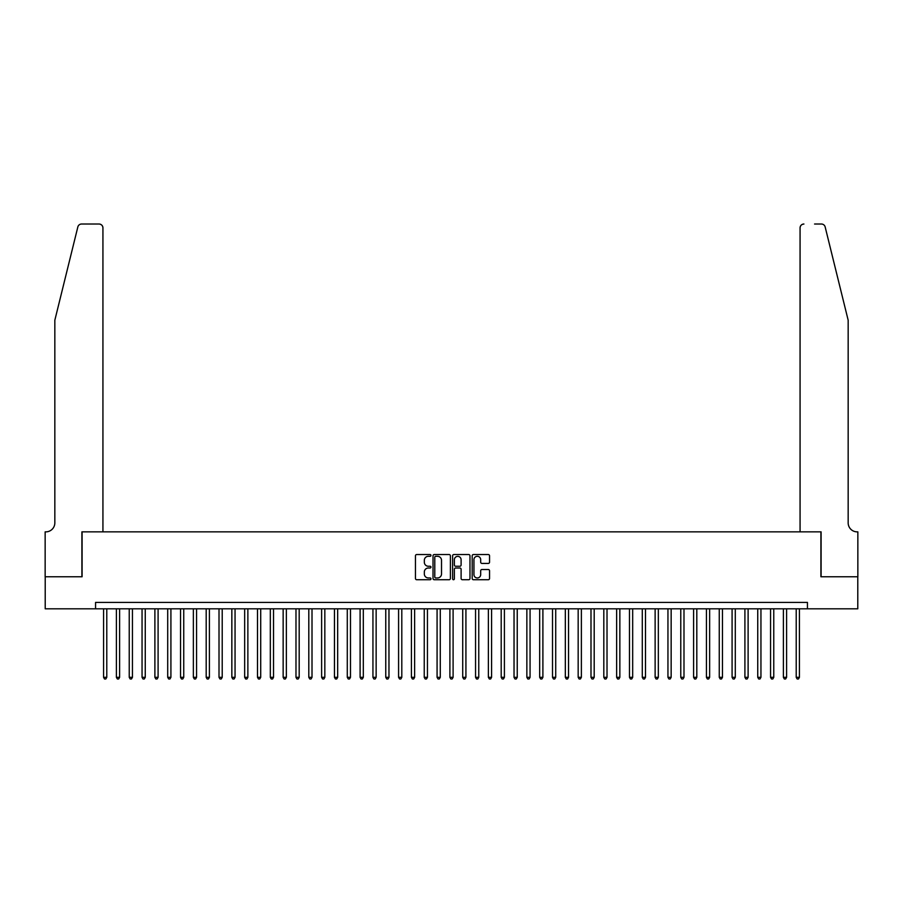 <?xml version="1.0" encoding="UTF-8"?>
<svg xmlns="http://www.w3.org/2000/svg" width="903" height="903" viewBox="0 0 903 903"><rect width="100%" height="100%" fill="white"/><g stroke="black" fill="none" stroke-linecap="round" stroke-linejoin="round"><path stroke-width="1.35" d="M430.979 555.424A0.88 0.88 0 0 0 430.099 554.544L416.723 554.544A1.264 1.264 0 0 0 415.459 555.796L415.459 578.462A1.264 1.264 0 0 0 416.723 579.726L430.099 579.726A0.88 0.88 0 0 0 430.979 578.846A0.88 0.88 0 0 0 430.099 577.965L428.361 577.965A4.03 4.03 0 0 1 424.331 573.936L424.331 572.039A4.03 4.03 0 0 1 428.361 568.01L430.099 568.01A0.88 0.88 0 0 0 430.979 567.129A0.88 0.88 0 0 0 430.099 566.249L428.361 566.249A4.03 4.03 0 0 1 424.331 562.219L424.331 560.334A4.03 4.03 0 0 1 428.361 556.304L430.099 556.304A0.88 0.88 0 0 0 430.979 555.424M488.297 563.416A1.264 1.264 0 0 0 489.55 562.163L489.55 555.796A1.264 1.264 0 0 0 488.297 554.544L473.443 554.544A1.264 1.264 0 0 0 472.179 555.796L472.179 578.462A1.264 1.264 0 0 0 473.443 579.726L488.297 579.726A1.264 1.264 0 0 0 489.55 578.462L489.55 570.786A1.264 1.264 0 0 0 488.297 569.522L481.942 569.522A1.264 1.264 0 0 0 480.678 570.786L480.678 574.59A3.364 3.364 0 0 1 477.315 577.965A3.364 3.364 0 0 1 473.94 574.59L473.94 559.668A3.364 3.364 0 0 1 477.315 556.304A3.364 3.364 0 0 1 480.678 559.668L480.678 562.163A1.264 1.264 0 0 0 481.942 563.416L488.297 563.416M95.56 608.814L45.218 608.814L45.218 576.757L82.094 576.757L82.094 531.856L820.906 531.856L820.906 576.757L857.782 576.757L857.782 608.814L807.44 608.814L807.44 602.403L95.56 602.403L95.56 608.814L807.44 608.814M450.394 555.796A1.264 1.264 0 0 0 449.141 554.544L434.287 554.544A1.264 1.264 0 0 0 433.022 555.796L433.022 578.462A1.264 1.264 0 0 0 434.287 579.726L449.141 579.726A1.264 1.264 0 0 0 450.394 578.462L450.394 555.796M453.859 554.544L468.713 554.544A1.264 1.264 0 0 1 469.978 555.796L469.978 578.462A1.264 1.264 0 0 1 468.713 579.726L462.359 579.726A1.264 1.264 0 0 1 461.106 578.462L461.106 569.274A1.264 1.264 0 0 0 459.841 568.01L455.62 568.01A1.264 1.264 0 0 0 454.367 569.274L454.367 578.846A0.88 0.88 0 0 1 453.487 579.726A0.88 0.88 0 0 1 452.606 578.846L452.606 555.796A1.264 1.264 0 0 1 453.859 554.544M435.664 556.304A0.88 0.88 0 0 0 434.783 557.185L434.783 577.073A0.88 0.88 0 0 0 435.664 577.965L437.492 577.965A4.03 4.03 0 0 0 441.522 573.936L441.522 560.334A4.03 4.03 0 0 0 437.492 556.304L435.664 556.304M461.106 559.736A3.364 3.364 0 0 0 457.731 556.372A3.364 3.364 0 0 0 454.367 559.736L454.367 564.996A1.264 1.264 0 0 0 455.62 566.249L459.841 566.249A1.264 1.264 0 0 0 461.106 564.996L461.106 559.736M103.574 608.814L103.574 677.318L106.78 677.318L106.78 608.814M106.78 677.318L105.82 678.977L104.534 678.977L103.574 677.318M77.839 226.946C78.821 224.836 78.821 224.836 77.839 226.946C78.821 224.836 78.821 224.836 77.839 226.946L54.835 320.215L54.835 522.882A8.974 8.974 0 0 1 45.861 531.856L45.15 531.856L45.15 576.757L81.902 576.757L81.902 531.856L102.931 531.856L102.931 227.861A3.849 3.849 0 0 0 99.082 224.023L81.575 224.023A3.849 3.849 0 0 0 77.839 226.946M88.438 224.023L99.082 224.023C101.407 224.26 102.694 225.547 102.931 227.861L102.931 531.856M54.835 522.882A8.974 8.974 0 0 1 45.861 531.856M841.111 291.624L825.161 226.946L848.165 320.215L848.165 522.882A8.974 8.974 0 0 0 857.139 531.856A8.974 8.974 0 0 1 848.165 522.882M800.069 531.856L800.069 227.861L800.069 531.856L821.098 531.856L821.098 576.757L857.85 576.757L857.85 531.856L857.15 531.856M814.562 224.023L821.425 224.023A3.849 3.849 0 0 1 825.161 226.946M803.918 224.023A3.849 3.849 0 0 0 800.069 227.861C800.306 225.547 801.593 224.26 803.918 224.023M116.397 608.814L116.397 677.318L119.614 677.318L119.614 608.814M119.614 677.318L118.643 678.977L117.367 678.977L116.397 677.318M129.231 608.814L129.231 677.318L132.436 677.318L132.436 608.814M132.436 677.318L131.477 678.977L130.19 678.977L129.231 677.318M142.053 608.814L142.053 677.318L145.259 677.318L145.259 608.814M145.259 677.318L144.299 678.977L143.013 678.977L142.053 677.318M154.887 608.814L154.887 677.318L158.093 677.318L158.093 608.814M158.093 677.318L157.122 678.977L155.847 678.977L154.887 677.318M167.71 608.814L167.71 677.318L170.915 677.318L170.915 608.814M170.915 677.318L169.956 678.977L168.669 678.977L167.71 677.318M180.532 608.814L180.532 677.318L183.738 677.318L183.738 608.814M183.738 677.318L182.778 678.977L181.503 678.977L180.532 677.318M193.366 608.814L193.366 677.318L196.572 677.318L196.572 608.814M196.572 677.318L195.612 678.977L194.326 678.977L193.366 677.318M206.189 608.814L206.189 677.318L209.394 677.318L209.394 608.814M209.394 677.318L208.435 678.977L207.148 678.977L206.189 677.318M219.011 608.814L219.011 677.318L222.217 677.318L222.217 608.814M222.217 677.318L221.258 678.977L219.982 678.977L219.011 677.318M231.845 608.814L231.845 677.318L235.051 677.318L235.051 608.814M235.051 677.318L234.091 678.977L232.805 678.977L231.845 677.318M244.668 608.814L244.668 677.318L247.873 677.318L247.873 608.814M247.873 677.318L246.914 678.977L245.627 678.977L244.668 677.318M257.49 608.814L257.49 677.318L260.707 677.318L260.707 608.814M260.707 677.318L259.737 678.977L258.461 678.977L257.49 677.318M270.324 608.814L270.324 677.318L273.53 677.318L273.53 608.814M273.53 677.318L272.571 678.977L271.284 678.977L270.324 677.318M283.147 608.814L283.147 677.318L286.353 677.318L286.353 608.814M286.353 677.318L285.393 678.977L284.106 678.977L283.147 677.318M295.981 608.814L295.981 677.318L299.186 677.318L299.186 608.814M299.186 677.318L298.216 678.977L296.94 678.977L295.981 677.318M308.803 608.814L308.803 677.318L312.009 677.318L312.009 608.814M312.009 677.318L311.05 678.977L309.763 678.977L308.803 677.318M321.626 608.814L321.626 677.318L324.832 677.318L324.832 608.814M324.832 677.318L323.872 678.977L322.597 678.977L321.626 677.318M334.46 608.814L334.46 677.318L337.666 677.318L337.666 608.814M337.666 677.318L336.706 678.977L335.419 678.977L334.46 677.318M347.283 608.814L347.283 677.318L350.488 677.318L350.488 608.814M350.488 677.318L349.529 678.977L348.242 678.977L347.283 677.318M360.105 608.814L360.105 677.318L363.311 677.318L363.311 608.814M363.311 677.318L362.351 678.977L361.076 678.977L360.105 677.318M372.939 608.814L372.939 677.318L376.145 677.318L376.145 608.814M376.145 677.318L375.185 678.977L373.898 678.977L372.939 677.318M385.762 608.814L385.762 677.318L388.967 677.318L388.967 608.814M388.967 677.318L388.008 678.977L386.721 678.977L385.762 677.318M398.584 608.814L398.584 677.318L401.801 677.318L401.801 608.814M401.801 677.318L400.83 678.977L399.555 678.977L398.584 677.318M411.418 608.814L411.418 677.318L414.624 677.318L414.624 608.814M414.624 677.318L413.664 678.977L412.378 678.977L411.418 677.318M424.241 608.814L424.241 677.318L427.446 677.318L427.446 608.814M427.446 677.318L426.487 678.977L425.2 678.977L424.241 677.318M437.075 608.814L437.075 677.318L440.28 677.318L440.28 608.814M440.28 677.318L439.309 678.977L438.034 678.977L437.075 677.318M449.897 608.814L449.897 677.318L453.103 677.318L453.103 608.814M453.103 677.318L452.143 678.977L450.857 678.977L449.897 677.318M462.72 608.814L462.72 677.318L465.925 677.318L465.925 608.814M465.925 677.318L464.966 678.977L463.69 678.977L462.72 677.318M475.554 608.814L475.554 677.318L478.759 677.318L478.759 608.814M478.759 677.318L477.8 678.977L476.513 678.977L475.554 677.318M488.376 608.814L488.376 677.318L491.582 677.318L491.582 608.814M491.582 677.318L490.622 678.977L489.336 678.977L488.376 677.318M501.199 608.814L501.199 677.318L504.405 677.318L504.405 608.814M504.405 677.318L503.445 678.977L502.17 678.977L501.199 677.318M514.033 608.814L514.033 677.318L517.238 677.318L517.238 608.814M517.238 677.318L516.279 678.977L514.992 678.977L514.033 677.318M526.855 608.814L526.855 677.318L530.061 677.318L530.061 608.814M530.061 677.318L529.102 678.977L527.815 678.977L526.855 677.318M539.678 608.814L539.678 677.318L542.895 677.318L542.895 608.814M542.895 677.318L541.924 678.977L540.649 678.977L539.678 677.318M552.512 608.814L552.512 677.318L555.717 677.318L555.717 608.814M555.717 677.318L554.758 678.977L553.471 678.977L552.512 677.318M565.334 608.814L565.334 677.318L568.54 677.318L568.54 608.814M568.54 677.318L567.581 678.977L566.294 678.977L565.334 677.318M578.168 608.814L578.168 677.318L581.374 677.318L581.374 608.814M581.374 677.318L580.403 678.977L579.128 678.977L578.168 677.318M590.991 608.814L590.991 677.318L594.197 677.318L594.197 608.814M594.197 677.318L593.237 678.977L591.95 678.977L590.991 677.318M603.814 608.814L603.814 677.318L607.019 677.318L607.019 608.814M607.019 677.318L606.06 678.977L604.784 678.977L603.814 677.318M616.647 608.814L616.647 677.318L619.853 677.318L619.853 608.814M619.853 677.318L618.894 678.977L617.607 678.977L616.647 677.318M629.47 608.814L629.47 677.318L632.676 677.318L632.676 608.814M632.676 677.318L631.716 678.977L630.429 678.977L629.47 677.318M642.293 608.814L642.293 677.318L645.498 677.318L645.498 608.814M645.498 677.318L644.539 678.977L643.263 678.977L642.293 677.318M655.126 608.814L655.126 677.318L658.332 677.318L658.332 608.814M658.332 677.318L657.373 678.977L656.086 678.977L655.126 677.318M667.949 608.814L667.949 677.318L671.155 677.318L671.155 608.814M671.155 677.318L670.195 678.977L668.909 678.977L667.949 677.318M680.772 608.814L680.772 677.318L683.989 677.318L683.989 608.814M683.989 677.318L683.018 678.977L681.742 678.977L680.772 677.318M693.606 608.814L693.606 677.318L696.811 677.318L696.811 608.814M696.811 677.318L695.852 678.977L694.565 678.977L693.606 677.318M706.428 608.814L706.428 677.318L709.634 677.318L709.634 608.814M709.634 677.318L708.674 678.977L707.388 678.977L706.428 677.318M719.262 608.814L719.262 677.318L722.468 677.318L722.468 608.814M722.468 677.318L721.497 678.977L720.222 678.977L719.262 677.318M732.085 608.814L732.085 677.318L735.29 677.318L735.29 608.814M735.29 677.318L734.331 678.977L733.044 678.977L732.085 677.318M744.907 608.814L744.907 677.318L748.113 677.318L748.113 608.814M748.113 677.318L747.153 678.977L745.878 678.977L744.907 677.318M757.741 608.814L757.741 677.318L760.947 677.318L760.947 608.814M760.947 677.318L759.987 678.977L758.701 678.977L757.741 677.318M770.564 608.814L770.564 677.318L773.769 677.318L773.769 608.814M773.769 677.318L772.81 678.977L771.523 678.977L770.564 677.318M783.386 608.814L783.386 677.318L786.592 677.318L786.592 608.814M786.592 677.318L785.633 678.977L784.357 678.977L783.386 677.318M796.22 608.814L796.22 677.318L799.426 677.318L799.426 608.814M799.426 677.318L798.466 678.977L797.18 678.977L796.22 677.318"/></g></svg>
